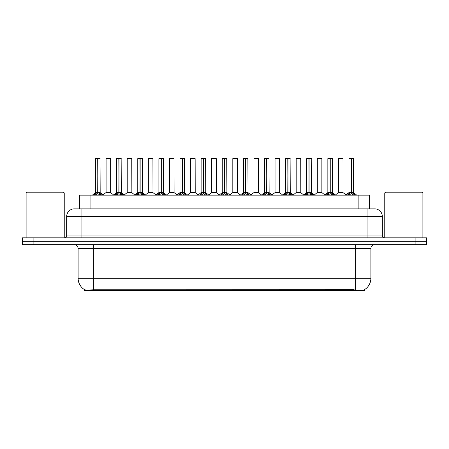 <?xml version="1.0" encoding="UTF-8"?>
<svg xmlns="http://www.w3.org/2000/svg" width="449" height="449" viewBox="0 0 449 449"><rect width="100%" height="100%" fill="white"/><g stroke="black" fill="none" stroke-linecap="round" stroke-linejoin="round"><path stroke-width="0.67" d="M76.97 208.869L79.49 208.869L79.49 195.147L369.589 195.147L369.589 208.869M364.448 289.672L364.448 290.452L84.625 290.452L84.625 289.717M78.109 278.251L93.358 278.251L93.358 248.516L78.109 248.516L78.109 278.251A13.341 13.341 0 0 0 84.704 289.762C85.692 290.149 88.576 290.149 93.358 289.762L354.115 289.695M364.296 289.762A13.341 13.341 0 0 0 370.891 278.251L370.891 248.516A3.811 3.811 0 0 1 374.702 244.705M33.888 237.841L426.55 237.841L426.55 241.276L22.45 241.276L22.45 244.705L33.888 244.705L33.888 241.276L22.45 241.276L22.45 237.841L33.888 237.841L33.888 241.276L426.55 241.276L426.55 244.705L33.888 244.705M382.329 216.497L66.671 216.497A7.622 7.622 0 0 1 74.298 208.869L374.702 208.869A7.622 7.622 0 0 1 382.329 216.497L382.329 235.938C382.43 237.083 383.064 237.717 384.232 237.841M66.671 216.497L66.671 235.938A1.908 1.908 0 0 1 64.768 237.841M93.914 195.147L95.222 193.772L97.719 192.509L97.719 193.839L97.854 158.548L95.609 158.548L97.787 158.548L97.787 192.475L100.419 193.772L101.727 195.147M97.719 158.548L95.53 158.626L95.53 192.475L97.719 192.509M97.916 192.509L97.916 193.839L97.854 192.475L100.105 192.475L97.916 192.481L97.916 158.548M98.168 192.627L100.178 192.627L100.032 158.548M97.719 158.626L97.854 192.475M97.787 158.548L97.057 158.548M97.467 192.627L95.53 192.481L97.82 192.475M100.419 193.772L100.419 195.147L97.916 193.839M97.719 193.839L95.227 195.152L95.222 193.772M108.955 192.475L108.276 192.475M110.667 158.626L106.093 158.626L110.667 158.626L110.662 192.481M109.141 158.548L106.166 158.548M106.093 158.626L106.093 192.475L108.377 192.475L106.093 192.475L103.096 194.995M115.034 195.147L116.342 193.772L118.839 192.509L118.839 193.839L118.974 158.548L116.729 158.548L118.906 158.548L118.906 192.475L121.539 193.772L122.846 195.147M118.845 158.548L116.65 158.626L116.65 192.475L118.839 192.509M119.036 192.509L119.036 193.839L118.974 192.475L121.224 192.475L119.036 192.481L119.036 158.548M119.288 192.627L121.297 192.627L121.151 158.548M118.839 158.626L118.974 192.475M118.906 158.548L118.177 158.548M118.587 192.627L116.65 192.481L118.94 192.475M121.539 193.772L121.539 195.147L119.036 193.839M118.839 193.839L116.347 195.152L116.342 193.772M136.154 195.147L137.461 193.772L139.959 192.509L139.959 193.839L140.094 158.548L142.271 158.548L137.849 158.548L140.026 158.548L140.161 193.839L140.094 192.475L142.344 192.475L140.155 192.481L140.155 158.548M140.155 192.509L142.659 193.772L143.966 195.147M139.965 158.548L137.77 158.626L137.77 192.475L139.959 192.509M140.408 192.627L142.417 192.627L142.271 158.548M139.959 158.626L140.094 192.475M140.026 158.548L139.297 158.548M139.706 192.627L137.77 192.481L140.06 192.475M142.653 195.152L140.161 193.839M139.959 193.839L137.467 195.152M157.273 195.147L158.581 193.772L161.079 192.509L161.079 193.839L161.213 158.548L158.968 158.548L161.146 158.548L161.146 192.475L163.778 193.772L165.086 195.147M161.084 158.548L158.89 158.626L158.89 192.475L161.079 192.509M161.281 192.509L161.281 193.839L161.213 192.475L163.464 192.475L161.275 192.475L161.275 158.548M161.528 192.627L163.537 192.627L163.391 158.548M161.079 158.626L161.213 192.475M161.146 158.548L160.416 158.548M160.826 192.627L158.89 192.481L161.18 192.475M163.778 193.772L163.778 195.147L161.281 193.839M161.079 193.839L158.587 195.152L158.581 193.772M178.393 195.147L179.701 193.772L182.199 192.509L182.199 193.839L182.333 158.548L180.088 158.548L182.266 158.548L182.266 192.475L184.898 193.772L186.206 195.147M182.204 158.548L180.01 158.626L180.01 192.475L182.199 192.509M182.401 192.509L182.401 193.839L182.333 192.475L184.584 192.475L182.401 192.481L182.395 158.548M182.648 192.627L184.657 192.627L184.511 158.548M182.199 158.626L182.333 192.475M182.266 158.548L181.536 158.548M181.946 192.627L180.01 192.481L182.3 192.475M184.898 193.772L184.898 195.147L182.401 193.839M182.199 193.839L179.707 195.152L179.701 193.772M130.075 192.475L129.396 192.475M127.213 158.626L131.787 158.626L131.854 192.627L127.14 192.627L129.497 192.475L127.213 192.481L127.213 158.626L131.787 158.626M130.261 158.548L127.286 158.548M151.195 192.475L150.516 192.475M148.333 158.626L152.907 158.626L152.974 192.627L148.26 192.627L150.617 192.475L148.333 192.481L148.333 158.626L152.907 158.626M151.38 158.548L148.406 158.548M172.315 192.475L171.636 192.475M169.453 158.626L174.027 158.626L174.094 192.627L169.38 192.627L171.737 192.475L169.453 192.481L169.453 158.626L174.027 158.626M172.5 158.548L169.526 158.548M26.109 192.857L26.873 192.093L63.472 192.093L64.235 192.857L26.109 192.857L26.109 237.841M64.235 192.857L64.235 237.841M384.765 192.857L385.528 192.093L422.127 192.093L422.891 192.857L384.765 192.857L384.765 237.841M422.891 192.857L422.891 237.841M199.513 195.147L200.821 193.772L203.318 192.509L203.318 193.839L203.453 158.548L201.208 158.548L203.386 158.548L203.386 192.475L206.018 193.772L207.326 195.147M203.324 158.548L201.13 158.626L201.13 192.475L203.318 192.509M203.52 192.509L203.52 193.839L203.453 192.475L205.704 192.475L203.52 192.481L203.515 158.548M203.767 192.627L205.777 192.627L205.631 158.548M203.318 158.626L203.453 192.475M203.386 158.548L202.656 158.548M203.066 192.627L201.13 192.481L203.419 192.475M206.018 193.772L206.018 195.147L203.52 193.839M203.318 193.839L200.826 195.152L200.821 193.772M220.633 195.147L221.941 193.772L224.438 192.509L224.438 193.839L224.573 158.548L222.328 158.548L224.506 158.548L224.506 192.475L227.138 193.772L228.446 195.147M224.444 158.548L222.249 158.626L222.249 192.475L224.438 192.509M224.64 192.509L224.64 193.839L224.573 192.475L226.824 192.475L224.64 192.481L224.635 158.548M224.887 192.627L226.897 192.627L226.751 158.548M224.438 158.626L224.573 192.475M224.506 158.548L223.776 158.548M224.186 192.627L222.249 192.481L224.539 192.475M227.138 193.772L227.138 195.147L224.64 193.839M224.438 193.839L221.946 195.152L221.941 193.772M241.753 195.147L243.061 193.772L245.558 192.509L245.558 193.839L245.693 158.548L243.448 158.548L245.625 158.548L245.625 192.475L248.258 193.772L249.565 195.147M245.564 158.548L243.369 158.626L243.369 192.475L245.558 192.509M245.76 192.509L245.76 193.839L245.693 192.475L247.943 192.475L245.76 192.481L245.755 158.548M246.007 192.627L248.016 192.627L247.87 158.548M245.558 158.626L245.693 192.475M245.625 158.548L244.896 158.548M245.306 192.627L243.369 192.481L245.659 192.475M248.252 195.152L245.76 193.839M245.558 193.839L243.066 195.152M193.435 192.475L192.761 192.475M190.572 158.626L195.147 158.626L195.214 192.627L190.499 192.627L192.857 192.475L190.572 192.481L190.572 158.626L195.147 158.626M193.62 158.548L190.645 158.548M214.555 192.475L213.881 192.475M216.266 158.626L211.692 158.626L216.266 158.626L216.261 192.481M214.74 158.548L211.765 158.548M211.692 158.626L211.692 192.475L213.977 192.475L211.692 192.475L208.701 194.995M235.674 192.475L235.001 192.475M232.812 158.626L237.386 158.626L237.454 192.627L232.739 192.627L235.096 192.475L232.812 192.481L232.812 158.626L237.386 158.626M235.86 158.548L232.885 158.548M262.873 195.147L264.18 193.772L266.678 192.509L266.678 193.839L266.813 158.548L264.568 158.548L266.745 158.548L266.745 192.475L269.378 193.772L270.685 195.147M266.684 158.548L264.489 158.626L264.489 192.475L266.678 192.509M266.88 192.509L266.88 193.839L266.813 192.475L269.063 192.475L266.88 192.481L266.874 158.548M267.127 192.627L269.136 192.627L268.99 158.548M266.678 158.626L266.813 192.475M266.745 158.548L266.016 158.548M266.425 192.627L264.489 192.481L266.779 192.475M269.378 193.772L269.378 195.147L266.88 193.839M266.678 193.839L264.186 195.152L264.18 193.772M283.993 195.147L285.3 193.772L287.798 192.509L287.798 193.839L287.932 158.548L285.687 158.548L287.865 158.548L287.865 192.475L290.497 193.772L291.805 195.147M287.803 158.548L285.609 158.626L285.609 192.475L287.798 192.509M288 192.509L288 193.839L287.932 192.475L290.183 192.475L288 192.481L287.994 158.548M288.247 192.627L290.256 192.627L290.11 158.548M287.798 158.626L287.932 192.475M287.865 158.548L287.136 158.548M287.545 192.627L285.609 192.481L287.899 192.475M290.497 193.772L290.497 195.147L288 193.839M287.798 193.839L285.306 195.152L285.3 193.772M305.112 195.147L306.42 193.772L308.918 192.509L308.918 193.839L309.052 158.548L306.807 158.548L308.985 158.548L308.985 192.475L311.617 193.772L312.925 195.147M308.923 158.548L306.729 158.626L306.729 192.475L308.918 192.509M309.12 192.509L309.12 193.839L309.052 192.475L311.303 192.475L309.12 192.481L309.114 158.548M309.367 192.627L311.376 192.627L311.23 158.548M308.918 158.626L309.052 192.475M308.985 158.548L308.255 158.548M308.665 192.627L306.734 192.481L309.019 192.475M311.617 193.772L311.617 195.147L309.12 193.839M308.918 193.839L306.426 195.152L306.42 193.772M326.232 195.147L327.54 193.772L330.037 192.509L330.037 193.839L330.172 158.548L327.927 158.548L330.105 158.548L330.105 192.475L332.737 193.772L334.045 195.147M330.043 158.548L327.849 158.626L327.849 192.475L330.037 192.509M330.24 192.509L330.24 193.839L330.172 192.475L332.423 192.475L330.24 192.481L330.234 158.548M330.486 192.627L332.496 192.627L332.35 158.548M330.037 158.626L330.172 192.475M330.105 158.548L329.375 158.548M329.785 192.627L327.854 192.481L330.138 192.475M332.737 193.772L332.737 195.147L330.24 193.839M330.037 193.839L327.546 195.152L327.54 193.772M347.352 195.147L348.66 193.772L351.157 192.509L351.157 193.839L351.292 158.548L349.047 158.548L351.225 158.548L351.225 192.475L353.857 193.772L355.165 195.147M351.163 158.548L348.968 158.626L348.968 192.475L351.157 192.509M351.359 192.509L351.359 193.839L351.292 192.475L353.543 192.475L351.359 192.481L351.354 158.548M351.606 192.627L353.616 192.627L353.47 158.548M351.157 158.626L351.292 192.475M351.225 158.548L350.495 158.548M350.905 192.627L348.974 192.481L351.258 192.475M353.851 195.152L351.359 193.839M351.157 193.839L348.665 195.152M256.794 192.475L256.121 192.475M253.932 158.626L258.506 158.626L258.573 192.627L253.859 192.627L256.216 192.475L253.932 192.481L253.932 158.626L258.506 158.626M256.98 158.548L254.005 158.548M277.914 192.475L277.241 192.475M275.052 158.626L279.626 158.626L279.693 192.627L274.979 192.627L277.336 192.475L275.052 192.481L275.052 158.626L279.626 158.626M278.099 158.548L275.125 158.548M299.034 192.475L298.361 192.475M296.172 158.626L300.746 158.626L300.813 192.627L296.099 192.627L298.456 192.475L296.172 192.481L296.172 158.626L300.746 158.626M299.219 158.548L296.245 158.548M320.154 192.475L319.48 192.475M321.866 158.626L317.291 158.626L321.866 158.626L321.86 192.481M320.339 158.548L317.364 158.548M317.291 158.626L317.291 192.475L319.576 192.475L317.291 192.475L314.3 194.995M341.274 192.475L340.6 192.475M338.411 158.626L342.985 158.626L343.053 192.627L338.338 192.627L340.696 192.475L338.411 192.481L338.411 158.626L342.985 158.626M341.459 158.548L338.484 158.548M354.154 290.452L354.154 289.695M94.919 290.452L94.919 289.695M90.922 208.869L90.922 195.147M358.15 208.869L358.15 195.147M355.642 244.705L355.642 248.516L93.358 248.516L93.358 244.705M370.891 248.516L355.642 248.516L355.642 278.251L370.891 278.251M355.642 289.762L355.642 278.251L93.358 278.251L93.358 289.762M415.112 244.705L415.112 237.841M81.92 237.841L81.92 208.869M66.671 235.938L382.329 235.938M367.08 208.869L367.08 237.841M100.105 158.626L97.916 158.626M100.817 194.12L100.817 195.147M94.818 194.12L94.818 195.147M110.667 192.481L106.02 192.627M121.224 158.626L119.036 158.626M121.937 194.12L121.937 195.147M115.937 194.12L115.937 195.147M142.344 158.626L140.155 158.626M142.659 193.772L142.659 195.147M143.057 194.12L143.057 195.147M137.461 193.772L137.461 195.147M137.057 194.12L137.057 195.147M163.464 158.626L161.281 158.626M164.177 194.12L164.177 195.147M158.177 194.12L158.177 195.147M184.584 158.626L182.401 158.626M185.297 194.12L185.297 195.147M179.297 194.12L179.297 195.147M205.704 158.626L203.52 158.626M206.417 194.12L206.417 195.147M200.417 194.12L200.417 195.147M226.824 158.626L224.64 158.626M227.536 194.12L227.536 195.147M221.537 194.12L221.537 195.147M247.943 158.626L245.76 158.626M248.258 193.772L248.258 195.147M248.656 194.12L248.656 195.147M243.061 193.772L243.061 195.147M242.662 194.12L242.662 195.147M216.266 192.481L211.619 192.627M269.063 158.626L266.88 158.626M269.776 194.12L269.776 195.147M263.782 194.12L263.782 195.147M290.183 158.626L288 158.626M290.896 194.12L290.896 195.147M284.902 194.12L284.902 195.147M311.303 158.626L309.12 158.626M312.016 194.12L312.016 195.147M306.022 194.12L306.022 195.147M332.423 158.626L330.24 158.626M333.136 194.12L333.136 195.147M327.141 194.12L327.141 195.147M353.543 158.626L351.359 158.626M353.857 193.772L353.857 195.147M354.255 194.12L354.255 195.147M348.66 193.772L348.66 195.147M348.261 194.12L348.261 195.147M321.866 192.481L317.219 192.627M78.109 248.516C77.885 246.204 76.611 244.929 74.298 244.705M95.463 192.627L92.354 195.147M100.178 192.627L103.287 195.147M110.735 192.627L113.659 194.995M116.583 192.627L113.474 195.147M121.297 192.627L124.407 195.147M137.703 192.627L134.593 195.147M142.417 192.627L145.527 195.147M158.823 192.627L155.713 195.147M163.537 192.627L166.646 195.147M179.942 192.627L176.833 195.147M184.657 192.627L187.766 195.147M127.14 192.627L124.216 194.995M131.854 192.627L134.779 194.995M148.26 192.627L145.336 194.995M152.974 192.627L155.898 194.995M169.38 192.627L166.456 194.995M174.094 192.627L177.018 194.995M201.062 192.627L197.953 195.147M205.777 192.627L208.886 195.147M222.182 192.627L219.073 195.147M226.897 192.627L230.006 195.147M243.302 192.627L240.193 195.147M248.016 192.627L251.126 195.147M190.499 192.627L187.581 194.995M195.214 192.627L198.138 194.995M216.334 192.627L219.258 194.995M232.739 192.627L229.821 194.995M237.454 192.627L240.378 194.995M264.422 192.627L261.312 195.147M269.136 192.627L272.246 195.147M285.542 192.627L282.432 195.147M290.256 192.627L293.365 195.147M306.661 192.627L303.552 195.147M311.376 192.627L314.485 195.147M327.781 192.627L324.672 195.147M332.496 192.627L335.605 195.147M348.901 192.627L345.792 195.147M353.616 192.627L356.725 195.147M253.859 192.627L250.94 194.995M258.573 192.627L261.498 194.995M274.979 192.627L272.06 194.995M279.693 192.627L282.617 194.995M296.099 192.627L293.18 194.995M300.813 192.627L303.737 194.995M321.933 192.627L324.857 194.995M338.338 192.627L335.42 194.995M343.053 192.627L345.977 194.995"/></g></svg>
